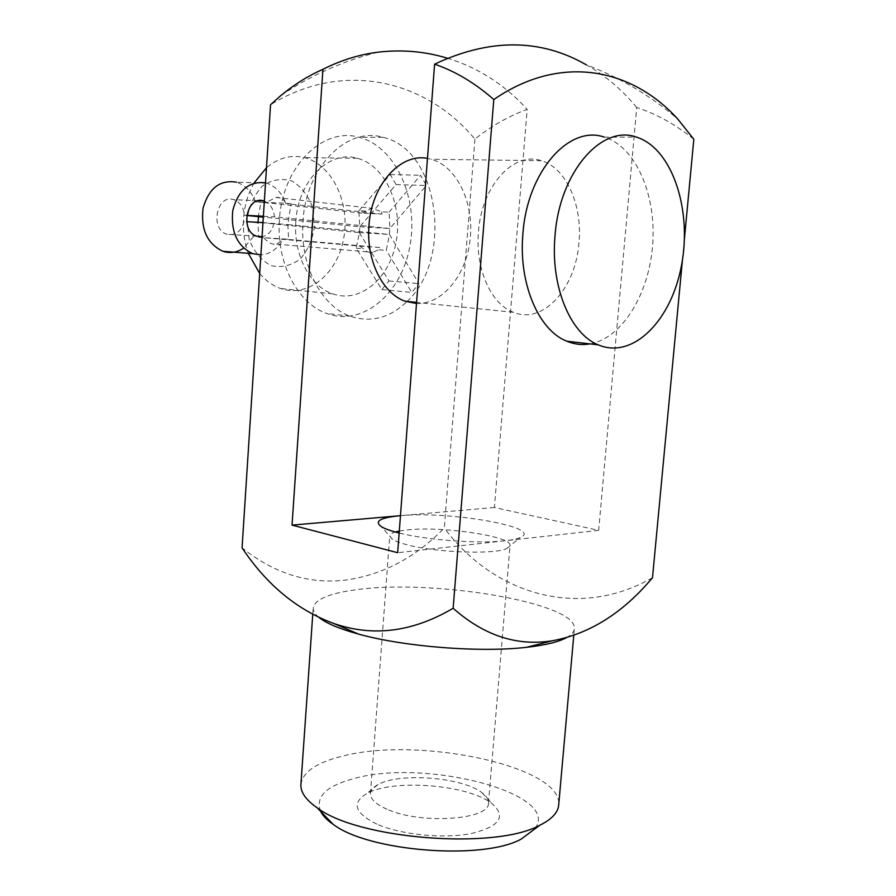 <?xml version="1.0" encoding="UTF-8"?>
<svg xmlns="http://www.w3.org/2000/svg" width="896" height="896" viewBox="0 0 896 896"><rect width="100%" height="100%" fill="white"/><g stroke="black" fill="none" stroke-linecap="round" stroke-linejoin="round"><path stroke-width="0.67" stroke-dasharray="4.48 3.36" d="M407.064 301.426C453.466 259.056 439.499 149.598 382.928 137.29C346.763 126.258 305.648 167.474 302.982 221.547C299.645 264.802 321.194 306.118 350.045 316.154C370.608 322.997 389.491 318.203 406.717 301.773M693.818 139.261C675.674 124.589 656.634 114.005 636.72 107.509L598.662 530.365L494.413 507.494L527.184 109.357C508.435 116.267 491.008 126.19 474.925 139.149C426.339 80.494 344.187 59.55 270.547 104.709M474.925 139.149L444.282 528.024C415.688 557.334 383.118 574.638 346.573 579.947C309.635 584.629 274.803 573.922 242.066 547.837M416.506 303.509C442.669 304.517 466.547 274.893 470.187 238.896C474.13 202.955 457.05 166.421 431.267 159.275L427.47 158.424M494.413 507.494L400.467 515.67C449.254 510.742 545.35 527.542 520.016 537.6C516.88 538.944 511.952 539.997 505.254 540.747L397.667 552.709M447.048 58.117C477.904 67.446 504.616 84.526 527.184 109.357M598.662 530.365L505.254 540.747C479.338 543.928 426.787 540.109 399.157 533.019M578.95 242.648C575.814 288.277 543.021 324.867 513.43 312.301C491.21 304.27 475.16 269.046 478.453 232.142C481.354 186.133 513.688 150.909 541.307 160.698C566.149 167.664 582.613 205.33 578.95 242.648M636.72 107.509C622.026 89.667 605.237 75.443 586.342 64.848C619.976 77.549 650.451 95.614 677.746 119.056M359.296 232.602L388.987 280.963L381.853 289.565L356.227 248.214L359.419 232.613L258.048 222.32M359.419 232.613L359.834 226.789L263.323 217.134M590.038 343.896C622.171 338.218 649.13 293.989 652.669 244.597C656.477 195.238 636.014 146.754 604.307 137.144L636.44 137.122M279.406 220.237C276.181 262.808 297.808 303.52 326.659 313.454C362.757 326.939 401.498 293.776 409.898 246.277C418.936 198.968 395.92 146.563 359.038 137.301C322.851 126.448 281.926 167.014 279.406 220.237M295.826 221.861C293.283 254.733 310.05 286.35 332.606 293.821C360.035 303.744 389.659 278.477 396.122 241.976C403.054 205.632 385.426 165.648 357.515 158.323C329.426 149.565 297.797 180.902 295.826 221.861M254.251 182.75C248.024 193.469 244.451 205.52 243.533 218.915C242.827 231.022 244.429 242.491 248.315 253.322M259.694 273.504C265.787 280.728 272.742 285.723 280.571 288.501C307.989 298.178 337.434 273.84 343.672 238.549C350.392 203.392 332.528 164.707 304.629 157.629C291.122 154.381 278.41 157.763 266.493 167.765M247.027 219.845L249.256 239.702C254.184 251.866 261.464 260.512 271.107 265.63C281.322 267.926 290.931 265.81 299.936 259.258C307.709 250.466 312.558 239.523 314.507 226.43L312.57 207.256C308.078 195.294 301.146 186.514 291.771 180.902C281.624 178.013 271.835 179.715 262.405 186.032C254.184 194.88 249.054 206.158 247.027 219.845M358.893 210.739L390.253 174.563L396.077 184.587L359.755 226.789L358.893 210.739L366.106 211.075L371.638 208.264L381.674 211.814L389.099 212.162L389.861 228.502L389.29 234.438L287.829 224.594L291.021 203.784L285.835 203.549C283.73 199.024 280.392 196.997 275.8 197.456L265.933 202.675L260.926 202.451L258.339 216.642M287.829 224.594L288.658 239.378L283.315 238.907C277.827 248.797 270.357 254.128 260.893 254.89M246.602 221.659L257.947 222.846L258.686 237.317L263.682 237.664C267.87 242.603 272.227 244.776 276.73 244.194L283.506 239.019L288.658 239.378M356.227 248.214L363.406 248.73L359.699 246.086L263.682 237.664M359.699 246.086L379.602 247.475L378.907 249.827L372.523 252.28C368.726 252.739 365.68 251.552 363.406 248.73M378.907 249.827L386.299 250.354L389.469 234.45L418.936 283.674L411.779 292.454L386.299 250.354M318.998 617.467C314.989 614.186 313.051 611.05 313.208 608.026C314.731 599.502 328.765 593.443 355.309 589.882C431.122 578.592 577.17 602.582 574.37 628.578C574.168 631.848 571.525 634.883 566.451 637.672M652.501 577.718C577.842 620.715 493.002 593.443 444.282 528.024M300.899 784.549C302.691 771.837 316.803 762.306 343.235 755.966C418.779 736.221 562.677 766.181 558.701 804.832M320.645 811.418C315.056 796.846 326.245 785.882 354.2 778.512C425.197 758.229 563.102 793.61 534.565 829.125M682.461 259.739L684.398 239.176M376.869 824.13C354.726 813.142 351.322 802.984 366.654 793.654C392.493 778.613 468.205 784.571 491.87 803.51C506.699 816.458 499.845 826.482 471.318 833.56C443.475 839.037 400.725 834.736 376.869 824.13M389.099 212.162L420.582 175.258L426.362 185.472L389.861 228.502M399.314 531.048L407.602 529.883C442.243 525.986 512.075 536.278 510.037 545.418L506.834 548.475C495.107 554.725 436.229 552.675 407.176 544.824C400.411 543.088 395.562 541.307 392.627 539.493L389.749 535.942C389.861 534.419 391.72 533.109 395.315 532.011M262.965 222.611L287.963 224.605M274.042 223.25C272.171 230.866 268.173 235.357 262.058 236.712M264.342 201.174C270.222 203.728 273.594 208.958 274.456 216.866L288.389 218.266M265.518 182.851L266.571 183.131C275.374 186.066 281.736 192.752 285.667 203.19L291.021 203.784M246.669 215.477L244.451 215.253L246.68 215.376M359.755 226.789L389.906 228.514M389.715 228.502L288.243 218.254M263.379 216.272L274.456 216.866M359.341 232.613L389.469 234.45M396.077 184.587L426.362 185.472M390.253 174.563L420.582 175.258M381.674 211.814L382.021 214.11L362.051 213.147L366.106 211.075M382.021 214.11L285.835 203.549M362.051 213.147L265.933 202.675M266.571 183.131L236.477 182.202C245.258 185.08 251.63 191.632 255.584 201.869L260.926 202.451M255.584 201.869L285.667 203.19M258.686 237.317L283.315 238.907M379.602 247.475L283.506 239.019M253.355 236.858L243.622 248.114M381.853 289.565L411.779 292.454M388.987 280.963L418.936 283.674M244.059 221.514C241.114 231.638 235.424 235.883 226.99 234.237C209.574 229.466 216.675 193.525 233.8 199.696C239.949 202.037 243.499 207.222 244.451 215.253M387.016 809.211C375.838 804.283 370.306 799.064 370.451 793.576C370.72 790.16 373.274 787.158 378.09 784.571C399.213 772.262 462.717 777.269 482.07 792.747C486.506 796.074 488.656 799.445 488.488 802.861C490.381 819.851 420.672 824.746 387.016 809.211M541.307 160.698L431.267 159.275M513.43 312.301L416.584 302.4M382.928 137.29L359.038 137.301M350.045 316.154L326.659 313.454M357.515 158.323L304.629 157.629M332.606 293.821L280.571 288.501M573.765 635.376L574.37 628.578M312.76 614.342L313.208 608.026M506.834 548.475L520.016 537.6M392.627 539.493L381.371 526.68M258.227 200.749L233.8 199.696M256.872 236.264L226.99 234.237M488.488 802.861L510.037 545.418M370.451 793.576L389.749 535.942M378.09 784.571L366.654 793.654M482.07 792.747L491.87 803.51M275.8 197.456L371.638 208.264M276.73 244.194L372.523 252.28M281.053 95.402C310.822 75.286 343.146 60.883 378 52.17"/><path stroke-width="1.34" d="M586.342 64.848C540.434 38.472 489.854 38.248 434.594 64.176C455.291 71.243 475.026 83.037 493.786 99.557L453.141 608.261C412.821 632.05 373.05 637.134 333.838 623.504C297.338 610.131 266.739 584.909 242.066 547.837L270.547 104.709L281.053 95.402C294.269 84.504 308.224 75.802 322.941 69.283C341.118 60.189 359.475 54.488 378 52.17C401.957 49.414 424.973 51.397 447.048 58.117M427.47 158.424C400.31 152.768 371.224 185.17 368.95 225.982C366.128 260.456 382.67 293.53 405.171 301.235L416.506 303.509M399.157 533.019C390.824 530.947 384.899 528.83 381.371 526.68C373.934 521.293 380.117 517.642 399.918 515.726L292.04 525.112L397.667 552.709L434.594 64.176M322.941 69.283L292.04 525.112M263.323 217.134L258.474 216.653L258.048 222.32M555.038 235.614C550.301 286.182 570.338 333.883 598.248 344.848C633.158 359.778 671.765 320.118 681.643 264.622C692.126 209.362 672.067 148.131 636.44 137.122C601.563 124.208 559.462 172.368 555.038 235.614M604.307 137.144C569.15 124.466 527.083 171.741 522.906 233.822C518.358 283.461 538.675 330.355 566.787 341.208C574.403 344.366 582.154 345.262 590.038 343.896M248.315 253.322L259.694 273.504M266.493 167.765L254.251 182.75M246.669 215.477L258.474 216.653M566.451 637.672C558.376 642.018 545.037 645.243 526.434 647.326C480.043 652.747 404.04 646.766 358.646 634.122C339.517 628.88 326.301 623.325 318.998 617.467M453.141 608.261C484.154 635.701 517.317 646.52 552.619 640.718C589.848 633.786 623.134 612.786 652.501 577.718L682.461 259.739M573.765 635.376L558.701 804.832C558.141 812.482 551.813 819.302 539.706 825.294C495.186 850.069 358.064 839.283 317.117 807.778C305.894 799.949 300.485 792.21 300.899 784.549L312.76 614.342M534.565 829.125L521.136 839.126C482.664 860.53 368.514 851.536 333.155 824.331C327.029 820.098 322.862 815.786 320.645 811.418M684.398 239.176L693.818 139.261L677.757 119.045C631.904 68.354 560.694 53.368 493.786 99.557M395.315 532.011L399.314 531.048M262.058 236.712L256.872 236.264C239.422 231.414 246.658 194.701 263.827 200.995L264.342 201.174M260.893 254.89L252.672 253.669C237.306 246.232 230.675 231.829 232.77 210.482C238.235 190.12 249.155 180.914 265.518 182.851M246.68 215.376L263.379 216.272M246.602 221.659L262.965 222.611M243.622 248.114C237.059 252.56 230.138 253.613 222.858 251.283C207.301 243.802 200.693 229.466 203.022 208.286C208.835 188.216 219.99 179.525 236.477 182.202M598.248 344.848L566.787 341.208M416.584 302.4L405.171 301.235M526.434 647.326L552.619 640.718M333.838 623.504L358.646 634.122M521.136 839.126L539.706 825.294M333.155 824.331L317.117 807.778M252.672 253.669L222.858 251.283M263.827 200.995L258.227 200.749"/></g></svg>
